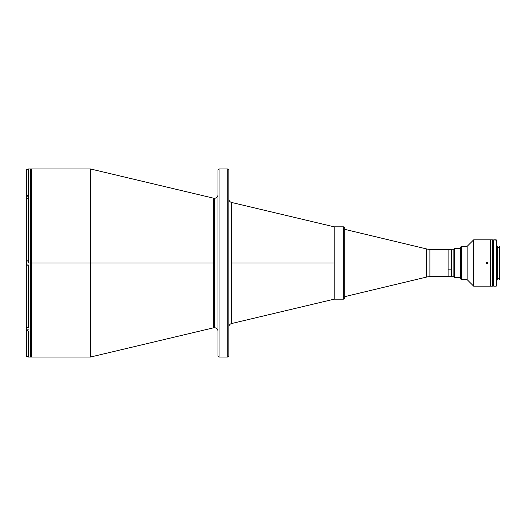 <?xml version="1.0" encoding="UTF-8"?>
<svg xmlns="http://www.w3.org/2000/svg" width="526" height="526" viewBox="0 0 526 526"><rect width="100%" height="100%" fill="white"/><g stroke="black" fill="none" stroke-linecap="round" stroke-linejoin="round"><path stroke-width="0.79" d="M217.988 194.659A3.616 3.616 0 0 1 214.371 198.276A3.616 3.616 0 0 0 217.988 194.659M213.536 327.823L213.536 263L90.505 263L90.505 357.036L213.536 327.823A3.616 3.616 0 0 1 217.988 331.341A3.616 3.616 0 0 0 214.371 327.724L214.371 198.276L214.371 327.724A3.616 3.616 0 0 0 213.536 327.823L213.536 198.177A3.616 3.616 0 0 0 214.371 198.276A3.616 3.616 0 0 1 213.536 198.177L90.505 168.964L90.505 263L90.505 168.964L31.363 168.964L31.363 263L213.536 263L213.536 198.177M30.639 263L31.363 263L31.363 168.964L31.363 263L30.639 263L30.639 168.964L30.639 357.036L30.639 263L28.542 263L30.639 263M227.751 168.964L228.836 170.049L227.751 168.964L219.072 168.964L227.751 168.964L227.751 357.036L219.072 357.036L217.988 355.951L219.072 357.036L219.072 168.964L217.988 170.049L219.072 168.964L219.072 357.036L227.751 357.036L227.751 168.964M228.836 355.951L227.751 357.036L228.836 355.951L228.836 170.049L228.836 355.951M231.618 202.477A3.616 3.616 0 0 1 228.836 198.953A3.616 3.616 0 0 0 231.618 202.477L231.618 323.523A3.616 3.616 0 0 0 228.836 327.047A3.616 3.616 0 0 1 231.618 323.523L334.194 299.169L334.194 226.831L334.194 299.169L343.32 299.169L343.32 226.831L334.194 226.831L334.194 263L231.618 263L334.194 263L334.194 299.169L343.32 299.169A1.447 1.447 0 0 0 344.767 297.723L344.767 228.277A1.447 1.447 0 0 0 343.32 226.831L343.32 299.169A1.447 1.447 0 0 0 344.767 297.723L344.767 228.277A1.447 1.447 0 0 0 343.32 226.831L334.194 226.831L231.618 202.477L231.618 323.523M217.988 170.049L217.988 355.951L217.988 170.049M31.363 357.036L90.505 357.036L90.505 263L31.363 263L31.363 357.036L31.363 263L31.363 357.036L30.639 356.312M344.767 229.362L426.547 248.93A14.465 14.465 0 0 0 429.913 249.331L429.913 276.669A14.465 14.465 0 0 0 426.547 277.07L344.767 296.638L426.547 277.07L426.547 248.93L344.78 229.362L344.78 296.638L344.767 229.362M429.913 249.331L448.099 249.331L429.913 249.331L429.913 276.669L448.099 276.669L429.913 276.669A14.465 14.465 0 0 0 426.547 277.07L426.547 248.93A14.465 14.465 0 0 0 429.913 249.331M448.099 276.669L448.099 249.331L448.099 269.838L451.716 269.838L448.099 269.838L448.099 276.669L453.885 276.742L454.609 277.465L460.631 277.465L454.609 277.465L454.609 248.535L454.609 277.465L453.885 276.742L453.885 249.258L453.885 276.742L451.716 276.742L451.716 249.258L451.716 276.676M28.47 260.83L28.542 263L28.542 260.83L26.3 260.83L28.47 260.83L28.47 198.059L28.47 260.83L26.3 260.83L26.3 199.591L26.3 326.409L26.938 327.494L28.47 327.941L28.47 265.17L26.3 265.17L28.47 265.17L26.3 265.17L26.3 326.409M28.049 169.03L26.938 169.622L26.3 171.16L26.3 196.527L26.938 195.442L28.47 194.988L28.542 168.991L28.542 198.059L26.938 198.512L26.3 199.591L26.372 196.612M28.049 356.97L28.542 357.036L28.47 331.012L26.938 330.558L26.3 329.473L26.3 354.84L27.26 356.641L28.47 357.009L28.542 331.012M26.464 355.668L26.3 354.84L27.641 356.845M26.3 329.388L26.3 326.324L26.372 329.388M28.47 265.17L28.542 327.941M28.542 198.059L28.542 194.988M27.267 169.352L26.3 171.16L26.464 170.325M26.3 171.16L26.3 196.527M26.339 355.267L26.3 354.84M26.3 354.248L26.3 329.473M26.3 264.532L26.3 261.468M26.3 199.676L26.3 196.612M26.445 170.233L26.372 169.365L26.445 170.233M26.372 170.549L26.372 170.904M26.372 170.602L26.372 170.233M26.445 169.293L27.372 169.293L26.445 169.293L26.445 170.378M26.372 196.224L28.542 196.152L26.445 196.152L26.445 199.045L26.372 196.224L26.372 199.203M26.372 196.264L26.372 199.209M26.445 264.992L26.445 261.008L26.372 264.92L28.542 264.992L26.372 264.92L26.445 261.008L26.445 264.992M28.542 261.008L26.445 261.008L28.542 261.008M26.445 329.848L26.445 326.955L26.445 329.848L28.542 329.848L26.445 329.848M26.372 355.767L26.372 355.398M26.372 356.635L26.372 356.076L26.372 356.635M26.372 355.096L26.372 355.451M26.445 356.707L27.372 356.707L26.445 356.707L26.445 355.622M460.631 248.535L454.609 248.535L453.885 249.258L451.716 249.258L453.885 249.258L454.609 248.535L460.631 248.535M492.454 278.701L493.697 278.484L492.454 278.701M493.697 247.516L492.454 247.299L493.697 247.516L493.697 246.352L493.697 279.004M499.049 278.695L497.313 278.695L497.313 247.332L499.049 247.305L497.313 247.305L497.313 246.036L496.59 246.036L497.313 246.036L497.313 279.964L496.59 279.964L497.313 279.964L497.313 278.668L499.049 278.695M496.228 239.856L496.59 240.218L493.697 239.856L496.228 239.856L496.228 286.144L493.697 286.144L496.228 286.144L496.228 239.856M496.59 285.782L496.228 286.144L496.59 285.782L496.59 240.218L496.59 285.782M499.049 272.159L499.049 271.482L499.7 271.482L499.7 279.023L499.7 271.955L499.049 272.159L499.049 279.385M499.667 256.727L499.7 246.977L499.338 246.615L499.667 256.727M499.338 246.615L499.049 256.596L499.338 246.615L499.7 246.977L499.7 257.188L499.049 257.194L499.049 256.596M493.697 239.856L493.697 286.144L493.697 239.856M493.697 244.833L493.697 245.51L493.697 244.833M499.7 271.955L499.7 256.741M499.7 271.482L499.7 257.194M490.285 239.856L492.454 239.856L490.285 239.856L490.285 286.144L492.454 286.144L490.285 286.144L490.285 239.856L473.65 239.856L473.65 286.144L490.285 286.144L473.65 286.144L473.65 239.856L467.141 246.365L467.141 279.635L473.65 286.144L467.141 279.635L467.141 246.365L461.355 246.365L461.355 279.635L467.141 279.635L461.355 279.635L461.355 246.365L460.631 247.089L460.631 278.911L461.355 279.635L460.631 278.911L460.631 247.089L461.355 246.365L467.141 246.365L473.65 239.856L490.285 239.856M492.454 286.144L492.454 239.856L492.454 286.144M486.353 263.5L486.465 262.362L487.74 262.362L487.74 263.638L486.603 263.75M487.74 263.638L487.102 263.907L488.01 263L487.602 263.75L486.754 263.835M486.754 262.165L487.74 262.362L487.852 263.5M487.74 262.362L487.28 262.112M487.102 262.093L487.451 262.165M31.363 168.964L30.639 169.688M28.542 168.964L30.639 168.964M30.639 357.036L28.542 357.036M448.099 249.331L451.716 249.331M499.7 279.023L499.338 279.385"/></g></svg>
